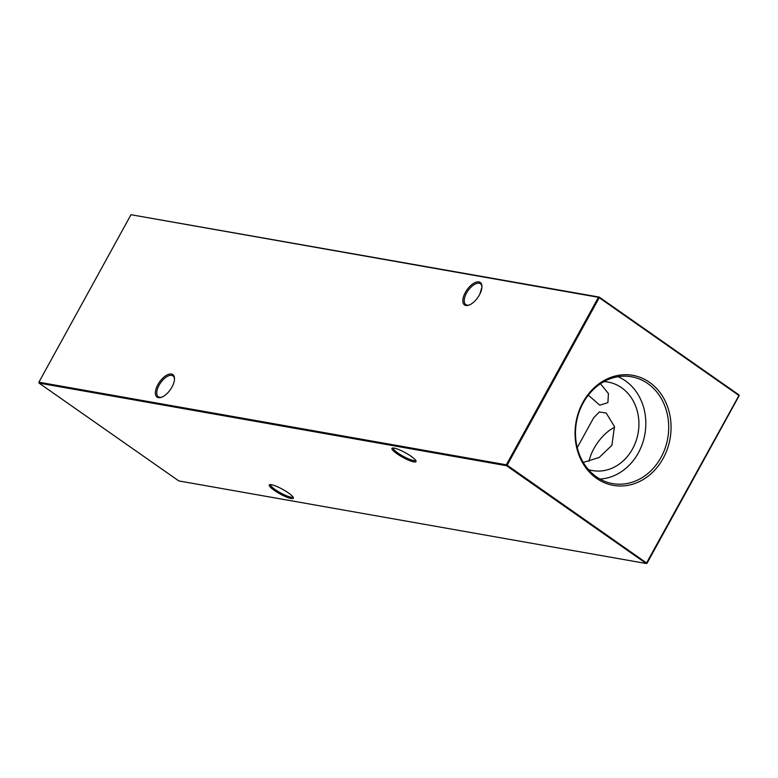 <?xml version="1.0" encoding="UTF-8"?>
<svg xmlns="http://www.w3.org/2000/svg" width="778" height="778" viewBox="0 0 778 778"><rect width="100%" height="100%" fill="white"/><g stroke="black" fill="none" stroke-linecap="round" stroke-linejoin="round"><path stroke-width="1.17" d="M600.48 383.749L608.435 393.59L607.89 402.634L599.789 405.192L588.304 395.146M479.404 294.94A13.722 6.623 125 0 1 468.813 305.171A13.722 6.623 125 0 1 465.361 292.45A13.722 6.623 125 0 1 475.776 282.278A13.722 6.623 125 0 1 481.942 286.411A13.722 6.623 125 0 1 479.404 294.94M481.942 286.936A12.749 6.156 -55 0 0 480.396 283.746A12.749 6.156 -55 0 0 466.567 293.034A12.749 6.156 -55 0 0 465.779 304.626A12.749 6.156 -55 0 0 469.299 304.986M171.967 387.074A13.722 6.623 125 0 1 161.367 397.305A13.722 6.623 125 0 1 157.915 384.585A13.722 6.623 125 0 1 168.34 374.413A13.722 6.623 125 0 1 174.496 378.546A13.722 6.623 125 0 1 171.967 387.074M174.496 379.071A12.749 6.156 -55 0 0 172.949 375.881A12.749 6.156 -55 0 0 159.12 385.168A12.749 6.156 -55 0 0 158.333 396.761A12.749 6.156 -55 0 0 161.863 397.12M270.608 484.616A12.749 2.451 -151.2 0 0 270.598 484.626A12.749 2.451 -151.2 0 0 275.247 489.615A12.749 2.451 -151.2 0 0 290.914 497.171A12.749 2.451 -151.2 0 0 292.936 496.909A12.749 2.451 -151.2 0 0 292.946 496.899M274.284 490.373A13.722 2.635 28.8 0 1 269.762 484.675A13.722 2.635 28.8 0 1 288.327 492.853A13.722 2.635 28.8 0 1 293.345 497.648A13.722 2.635 28.8 0 1 287.335 497.366A13.722 2.635 28.8 0 1 274.284 490.373M393.298 448.011A12.749 2.451 -151.2 0 0 393.289 448.021A12.749 2.451 -151.2 0 0 397.937 453.01A12.749 2.451 -151.2 0 0 413.604 460.566A12.749 2.451 -151.2 0 0 415.627 460.304A12.749 2.451 -151.2 0 0 415.637 460.294M396.974 453.769A13.722 2.635 28.8 0 1 392.452 448.07A13.722 2.635 28.8 0 1 411.017 456.248A13.722 2.635 28.8 0 1 416.036 461.043A13.722 2.635 28.8 0 1 410.016 460.761A13.722 2.635 28.8 0 1 396.974 453.769M479.841 294.113L481.922 287.199M589.024 461.383A29.603 14.296 125 0 1 593.945 448.527A29.603 14.296 125 0 1 614.61 427.336M577.237 447.661L593.614 417.883L599.332 411.98L606.218 413.05L614.445 426.548L611.926 445.259L599.196 457.483L583.257 462.433M582.965 402.294A55.88 47.75 100 0 0 596.638 478.412A55.88 47.75 100 0 0 663.148 458.417A55.88 47.75 100 0 0 649.474 382.299A55.88 47.75 100 0 0 582.965 402.294M583.179 402.946A54.246 46.349 100 0 0 610.419 483.138A54.246 46.349 100 0 0 661.018 457.435A54.246 46.349 100 0 0 629.276 376.435A54.246 46.349 100 0 0 583.179 402.946M599.945 479.034A52.972 45.26 100 0 0 638.32 452.942A52.972 45.26 100 0 0 618.024 376.708M588.421 469.591A44.93 38.394 100 0 0 592.505 470.583A44.93 38.394 100 0 0 632.553 448.906A44.93 38.394 100 0 0 608.133 382.095A44.93 38.394 100 0 0 603.961 381.628M130.986 214.718L38.9 382.212L506.342 464.806L598.428 297.313L130.986 214.718L599.206 297.079L738.944 394.893L739.1 395.788L647.014 563.282L646.236 563.515L506.507 465.701L39.056 383.107L178.794 480.921L646.236 563.515L738.964 395.516L599.225 297.702L507.149 465.195L647.014 563.282M506.507 465.701L507.149 465.195L506.342 464.806L506.507 465.701M39.056 383.107L38.9 382.212M739.1 395.788L738.944 394.893M599.225 297.702L599.206 297.079L598.428 297.313L599.225 297.702"/></g></svg>
